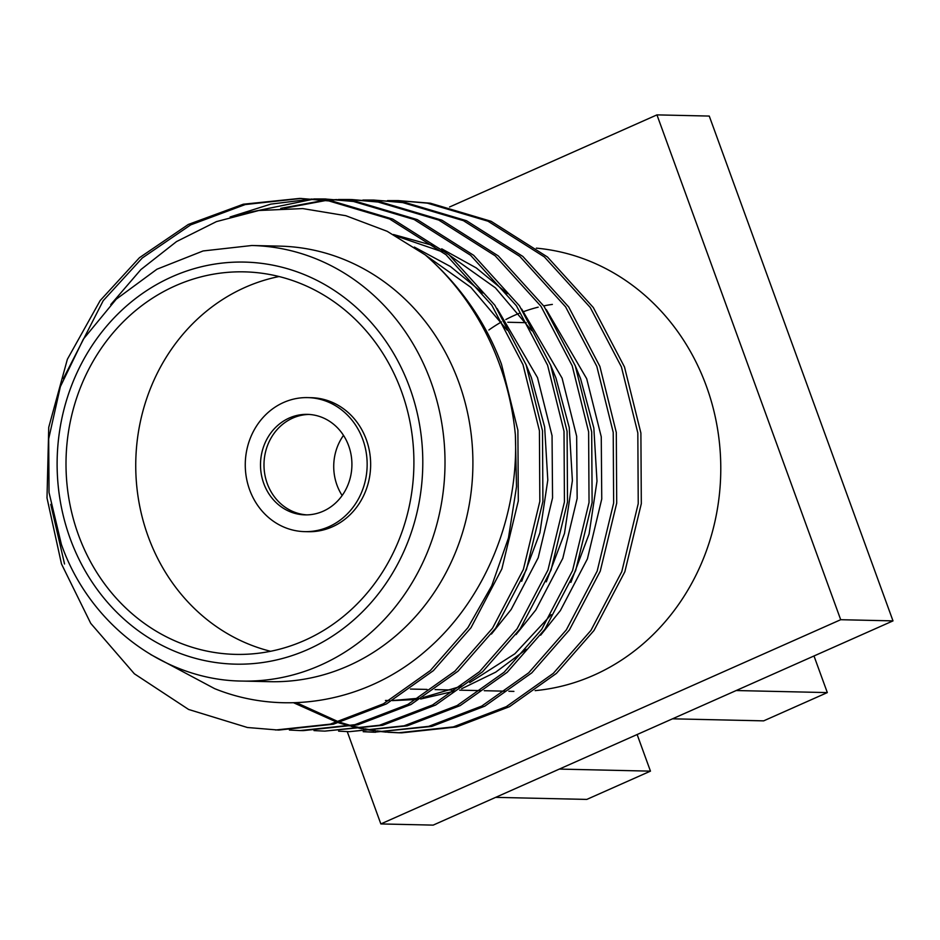<?xml version="1.0" encoding="UTF-8"?>
<svg xmlns="http://www.w3.org/2000/svg" width="940" height="940" viewBox="0 0 940 940"><rect width="100%" height="100%" fill="white"/><g stroke="black" fill="none" stroke-linecap="round" stroke-linejoin="round"><path stroke-width="1.41" d="M526.236 322.679L507.788 322.255M559.323 769.084L650.457 771.141L586.795 799.411L495.65 797.367M650.457 771.141L637.132 734.528M736.184 690.536L827.318 692.592L763.656 720.863L672.511 718.818M827.318 692.592L813.993 655.979M267.254 483.548A50.267 45.708 -88.7 0 0 306.816 514.873A50.267 45.708 -88.7 0 1 267.254 483.548A50.267 45.708 -88.7 0 1 309.084 414.434A50.267 45.708 -88.7 0 0 267.254 483.548M343.5 435.373A50.267 45.708 -88.7 0 0 336.99 485.122A50.267 45.708 -88.7 0 0 342.148 495.521M78.419 534.872A191.314 173.947 -88.7 0 0 235.646 654.381A191.314 173.947 -88.7 0 0 401.498 391.381A191.314 173.947 -88.7 0 0 244.271 271.86A191.314 173.947 -88.7 0 0 78.419 534.872M279.051 276.536A191.314 173.947 -88.7 0 0 148.156 536.446A191.314 173.947 -88.7 0 0 270.603 651.291M458.767 382.216A217.833 198.07 -88.7 0 0 279.732 246.127L251.838 245.505A217.833 198.07 91.3 0 1 430.873 381.593A217.833 198.07 91.3 0 1 242.026 681.065L269.921 681.688A217.833 198.07 -88.7 0 0 458.767 382.216M535.142 690.63A222.028 201.877 -88.7 0 0 706.375 386.152A222.028 201.877 -88.7 0 0 536.341 248.148M150.635 654.51L214.614 688.632C284.679 717.079 367.587 701.769 426.137 650.48C485.017 599.932 519.056 516.624 515.367 434.856A266.008 241.874 -88.7 0 0 499.446 364.156A266.008 241.874 -88.7 0 0 425.221 254.869C460.236 285.454 485.651 321.903 501.478 364.203L517.893 430.238L518.304 500.903L501.843 568.97L470.999 627.72L433.387 670.643L386.399 703.943L333.359 724.211L278.651 730.075L247.408 727.501L188.611 709.465L134.385 673.804L90.722 623.349L61.476 563.929L47 497.93L48.739 427.312L67.363 359.291L100.157 300.589L139.461 257.701L188.329 224.449L243.307 204.215L299.825 198.399L328.871 200.925L389.606 218.996L445.983 254.705L491.808 305.206L523.004 364.685L539.419 430.72L539.83 501.384L523.369 569.452L492.525 628.202L454.913 671.136L407.925 704.424L354.885 724.705L300.177 730.568L289.403 730.051M64.543 563.988L50.76 504.357M63.321 378.632L103.224 300.659L142.234 258.03L190.691 224.883L245.222 204.556L301.387 198.434M299.848 198.399L331.938 200.984L392.685 219.067L449.062 254.775L494.887 305.277L526.071 364.755L542.486 430.79L542.909 501.455L526.447 569.523L495.591 628.273L457.991 671.207L411.003 704.495L357.964 724.764L303.256 730.627M230.147 216.964L270.791 204.121L312.139 199.01M313.678 198.963L324.429 198.951L353.475 201.477L414.211 219.549L470.588 255.269L516.413 305.759L547.597 365.237L564.012 431.272L564.435 501.937L547.973 570.004L517.118 628.754L479.518 671.689L432.529 704.977L379.49 725.257L324.782 731.12L314.007 730.603M240.382 214.167L313.666 199.127M315.206 199.08L325.98 198.986M324.441 198.951L356.542 201.548L417.278 219.619L473.666 255.328L519.479 305.829L550.676 365.308L567.09 431.343L567.513 502.007L551.04 570.075L520.196 628.825L482.584 671.759L435.608 705.047L382.556 725.327L324.782 731.12M280.755 208.363L324.406 200.291M325.945 200.161L336.731 199.562M338.282 199.515L349.034 199.503L378.068 202.03L438.804 220.101L495.192 255.821L541.005 306.322L572.202 365.789L588.616 431.824L589.039 502.501L572.566 570.557L541.722 629.318L504.11 672.241L457.134 705.541L404.094 725.809L349.375 731.673L338.6 731.155M284.538 208.234L325.945 200.49M327.484 200.361L338.271 199.68M339.81 199.633L350.585 199.538M352.112 199.574L381.147 202.1L441.882 220.172L498.259 255.892L544.084 306.393L575.28 365.86L591.695 431.895L592.118 502.571L575.644 570.627L544.801 629.377L507.189 672.311L460.201 705.599L407.161 725.88L349.363 731.673M362.875 200.067L373.638 200.055L402.673 202.582L463.408 220.665L519.785 256.373L565.61 306.875L596.806 366.341L613.221 432.388L613.644 503.053L597.17 571.109L566.327 629.87L528.715 672.793L481.727 706.093L428.687 726.361L373.979 732.225L363.204 731.708M373.65 200.055L405.751 202.652L466.487 220.724L522.863 256.444L568.688 306.945L599.885 366.412L616.299 432.459L616.711 503.123L600.249 571.179L569.405 629.941L531.793 672.864L484.805 706.163L431.765 726.432L373.967 732.225M387.48 200.62L398.231 200.608L427.277 203.134L488.013 221.217L544.389 256.925L590.214 307.427L621.411 366.906L637.825 432.94L638.236 503.605L621.775 571.673L590.931 630.423L553.319 673.346L506.331 706.645L453.291 726.914L398.584 732.777L387.809 732.26M398.255 200.608L430.356 203.204L491.091 221.288L547.468 256.996L593.293 307.498L624.489 366.964L640.892 433.011L641.315 503.676L624.853 571.743L593.998 630.493L556.398 673.416L509.41 706.716L456.37 726.984L401.662 732.848M515.367 434.856L516.518 486.709L508.458 537.95L491.773 585.714L467.92 627.65L430.309 670.584L383.32 703.872L330.269 724.152L275.561 730.004M375.507 732.26L364.744 731.661M386.27 732.143L375.518 731.003M373.991 730.803L363.251 729.029M361.724 728.735L350.996 726.315M349.469 725.927L338.764 722.848M337.237 722.355L293.515 702.721M400.099 732.812L389.348 732.213M387.809 732.084L377.069 730.874M375.53 730.65L364.791 728.806M363.263 728.488L352.547 725.997M351.008 725.586L340.304 722.425M338.776 721.92L296.323 702.627M425.221 254.869L387.186 231.311L345.838 215.707L302.668 208.574L258.841 210.501L216.447 221.605L176.52 241.58L140.871 269.592L110.744 304.595M347.248 731.614L380.853 823.934L840.701 619.707L893 620.882L709.265 116.067L656.954 114.88L449.579 206.988M840.701 619.707L656.954 114.88M380.853 823.934L433.164 825.12L893 620.882M488.882 329.987A167.567 152.362 91.3 0 1 501.502 321.927M505.814 319.553A167.567 152.362 91.3 0 1 519.174 313.349M523.78 311.575A167.567 152.362 91.3 0 1 538.185 307.169M543.755 305.899A167.567 152.362 91.3 0 1 552.356 304.407M425.597 255.187L470.799 287.288L507.189 330.163M525.942 364.403L531.347 377.481L544.648 426.96L547.797 480.07L539.889 532.863L521.677 581.296M396.339 236.081L442.599 251.897M450.201 255.751L495.404 287.84L531.782 330.727M550.546 364.955L555.951 378.033L569.24 427.512L572.389 480.622L564.494 533.415L546.281 581.848M575.151 365.519L580.556 378.585L593.845 428.064L596.994 481.174L589.098 533.967L570.886 582.401M551.216 614.654L514.897 653.758L469.73 682.64M462.339 685.906L423.118 697.504M418.711 698.255L392.568 700.5M389.336 700.523L385.447 700.476M414.352 247.079L450.401 266.49L482.866 293.068M497.072 308.485L537.504 377.622L552.05 435.714L552.556 497.883L538.197 557.761L511.184 609.449L491.456 634.042M393.437 234.507L435.208 246.116M441.718 248.818L476.286 267.924L507.459 293.621M521.677 309.037L562.096 378.174L576.655 436.266L577.16 498.435L562.802 558.325L535.777 610.013L516.06 634.594M546.281 309.589L586.701 378.726L601.259 436.818L601.753 498.987L587.406 558.877L560.381 610.565L540.664 635.158M526.294 649.329L495.721 672.147L461.681 688.726M455.371 690.947L420.662 699.008M416.643 699.501L392.344 700.629M263.764 483.466A50.267 45.708 -88.7 0 0 305.077 514.873A50.267 45.708 -88.7 0 0 348.658 445.772A50.267 45.708 -88.7 0 0 307.345 414.364A50.267 45.708 -88.7 0 0 263.764 483.466M362.805 439.485A67.022 60.947 -88.7 0 0 307.721 397.608A67.022 60.947 -88.7 0 0 249.617 489.752A67.022 60.947 -88.7 0 0 304.701 531.629A67.022 60.947 -88.7 0 0 362.805 439.485M304.701 531.629L308.191 531.711A67.022 60.947 -88.7 0 0 366.295 439.556A67.022 60.947 -88.7 0 0 311.211 397.69L307.721 397.608M409.746 387.715A201.078 182.83 -88.7 0 0 172.114 276.724A201.078 182.83 -88.7 0 0 70.171 538.538A201.078 182.83 -88.7 0 0 307.803 649.516A201.078 182.83 -88.7 0 0 409.746 387.715M251.838 245.505L203.099 250.957L156.968 269.204L116.231 299.19L83.355 339.14L60.36 386.657L48.68 438.851L49.033 492.525L61.394 544.424C89.453 624.289 163.936 680.36 242.026 681.065M349.046 199.503L352.124 199.574M300.177 730.568L303.232 730.627M398.572 732.777L401.639 732.848M410.463 689.055L427.065 689.42M435.067 689.607L451.658 689.984M459.672 690.16L476.263 690.536M476.498 690.536L481.198 690.641M484.276 690.712L505.802 691.194M508.869 691.264L513.91 691.382"/></g></svg>
